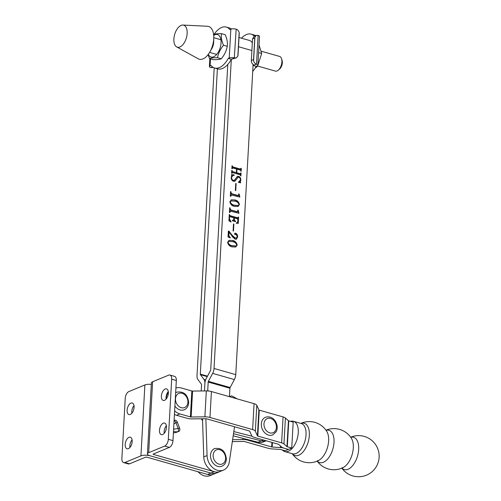 <?xml version="1.0" encoding="UTF-8"?>
<svg xmlns="http://www.w3.org/2000/svg" width="501" height="501" viewBox="0 0 501 501"><rect width="100%" height="100%" fill="white"/><g stroke="black" fill="none" stroke-linecap="round" stroke-linejoin="round"><path stroke-width="0.75" d="M166.363 425.718A6.012 3.206 -74.1 0 0 164.134 431.612A6.012 3.206 -74.1 0 0 164.209 433.309M166.438 427.416A6.012 3.206 -74.1 0 0 164.604 423.069A6.012 3.206 -74.1 0 0 159.475 430.29A6.012 3.206 -74.1 0 0 161.316 434.636A6.012 3.206 -74.1 0 0 166.438 427.416M168.28 391.519A6.012 3.206 -74.1 0 0 166.044 397.412A6.012 3.206 -74.1 0 0 166.119 399.109M168.355 393.216A6.012 3.206 -74.1 0 0 166.514 388.87A6.012 3.206 -74.1 0 0 161.385 396.091A6.012 3.206 -74.1 0 0 163.226 400.437A6.012 3.206 -74.1 0 0 168.355 393.216M164.697 446.072A5.724 3.056 -74.1 0 0 168.317 439.302L171.674 379.182A5.724 3.056 -74.1 0 0 169.927 375.042A5.724 3.056 -74.1 0 0 168.662 375.149L152.63 381.762A6.682 2.192 3.2 0 0 151.396 382.933L147.426 453.856A6.682 2.192 -176.8 0 1 148.665 452.685L164.697 446.072L169.351 447.399L153.325 454.006A0.952 0.313 -176.8 0 0 153.143 454.175A0.952 0.313 -176.8 0 0 153.544 454.457L214.221 471.71A13.74 10.709 67.6 0 0 220.183 471.454L220.183 471.454A13.74 10.709 -112.4 0 1 203.75 456.918L202.517 418.78M202.579 420.702L201.308 418.798M175.889 432.538L178.938 431.336L175.889 432.538A5.724 4.465 -112.4 0 1 173.421 432.57M147.426 453.856A6.682 2.192 -176.8 0 0 150.231 455.829L210.902 473.076A13.74 10.709 67.6 0 0 216.87 472.819L210.238 475.555A13.74 10.709 67.6 0 1 198.07 471.742M169.351 447.399A5.724 3.056 -74.1 0 0 172.97 440.63L176.333 380.51A5.724 3.056 -74.1 0 0 174.58 376.37L169.927 375.042M179.565 427.979L177.341 422.243L175.945 422.763L178.168 428.499L179.565 427.979A2.862 1.791 69.6 0 1 178.938 431.336M174.686 420.245L174.649 420.258A2.862 1.791 69.6 0 1 174.686 420.245A2.862 1.791 69.6 0 1 177.341 422.243M173.478 431.58L177.542 431.849A2.862 1.791 69.6 0 0 178.168 428.499L173.609 429.225M173.91 423.827L175.945 422.763A2.862 1.791 69.6 0 0 174.085 420.746M129.934 447.449A6.012 3.206 105.9 0 1 129.859 445.752A6.012 3.206 105.9 0 1 132.095 439.859M125.2 444.425A6.012 3.206 105.9 0 1 130.329 437.204A6.012 3.206 105.9 0 1 132.17 441.55A6.012 3.206 105.9 0 1 127.041 448.771A6.012 3.206 105.9 0 1 125.2 444.425M131.844 413.244A6.012 3.206 105.9 0 1 131.769 411.553A6.012 3.206 105.9 0 1 134.005 405.653M127.116 410.225A6.012 3.206 105.9 0 1 132.239 403.004A6.012 3.206 105.9 0 1 134.08 407.351A6.012 3.206 105.9 0 1 128.951 414.571A6.012 3.206 105.9 0 1 127.116 410.225M140.925 455.879L144.889 384.956L128.857 391.569A5.724 3.056 105.9 0 0 125.237 398.339L121.881 458.459A5.724 3.056 105.9 0 0 123.628 462.598A5.724 3.056 105.9 0 0 124.893 462.492L140.925 455.879A6.682 2.192 -176.8 0 1 150.231 455.829L210.902 473.076A13.74 10.709 67.6 0 0 216.87 472.819L223.502 470.082A13.74 10.709 -112.4 0 1 207.07 455.553L203.75 456.918M124.893 462.492L129.552 463.813L145.584 457.2A0.952 0.313 -176.8 0 1 146.912 457.194L207.589 474.447A13.74 10.709 67.6 0 0 213.551 474.19M144.889 384.956A6.682 2.192 3.2 0 1 151.315 384.38M129.552 463.813A5.724 3.056 105.9 0 1 128.287 463.92L123.628 462.598M237.192 398.871L232.257 396.122A1.91 1.49 67.6 0 0 231.086 396.015A1.91 1.49 67.6 0 0 230.328 396.924M233.823 431.568L252.078 436.265M263.476 439.997L261.359 440.874L233.504 433.703L261.359 440.874A12.882 10.039 67.6 0 0 266.175 440.767A12.882 10.039 67.6 0 1 261.359 440.874L258.04 442.239A12.882 10.039 67.6 0 0 263.388 441.938L266.206 440.774M350.713 437.304A16.796 8.962 105.9 0 1 358.672 449.428A16.796 8.962 105.9 0 1 348.057 469.28A16.796 8.962 105.9 0 1 341.958 468.097M326.038 430.29A16.796 8.962 105.9 0 1 334.004 442.414A16.796 8.962 105.9 0 1 323.389 462.266A16.796 8.962 105.9 0 1 317.283 461.083M325.982 430.202A20.56 20.56 0 0 1 326.082 430.165A20.56 20.56 0 0 1 351.527 438.544A16.796 8.962 105.9 0 1 353.299 447.9A16.796 8.962 105.9 0 1 343.304 467.471L343.304 467.471A16.796 8.962 105.9 0 1 342.684 467.752M300.838 423.395A20.56 20.56 0 0 1 326.852 431.53A16.796 8.962 105.9 0 1 328.625 440.886A16.796 8.962 105.9 0 1 318.63 460.457L318.63 460.457A16.796 8.962 105.9 0 1 318.016 460.738M300.907 423.414A16.796 8.962 105.9 0 1 309.33 435.4A16.796 8.962 105.9 0 1 298.715 455.252A16.796 8.962 105.9 0 1 292.296 453.706M290.586 421.372A15.744 8.404 105.9 0 1 293.454 421.297A15.744 8.404 105.9 0 1 298.27 432.682A15.744 8.404 105.9 0 1 284.844 451.589A15.744 8.404 105.9 0 1 282.445 450.017M232.326 441.594L243.824 441.462A0.952 0.313 -176.8 0 1 244.551 441.55L268.354 448.32A6.682 2.192 3.2 0 0 271.937 448.902L280.172 449.428A0.952 0.313 -176.8 0 1 280.679 449.51L285.107 450.768L291.745 448.038L293.191 422.118L288.764 420.853A0.952 0.313 3.2 0 1 288.432 420.696L285.407 418.022A6.682 2.192 -176.8 0 0 283.071 416.926L259.267 410.156A0.952 0.313 3.2 0 1 258.879 409.931L256.8 405.271A6.682 2.192 -176.8 0 0 254.07 403.674L211.416 391.544A6.682 2.192 -176.8 0 0 206.324 390.918L192.572 391.074A0.952 0.313 3.2 0 1 191.845 390.987L181.306 387.993A13.74 10.709 67.6 0 0 175.914 388.037M174.436 414.44A13.74 10.709 67.6 0 0 176.54 415.279L187.08 418.279A6.682 2.192 3.2 0 0 192.171 418.899L205.924 418.742A0.952 0.313 -176.8 0 1 206.65 418.83L249.304 430.96A0.952 0.313 -176.8 0 1 249.692 431.192L251.771 435.845A6.682 2.192 3.2 0 0 254.502 437.448L278.305 444.212A0.952 0.313 -176.8 0 1 278.637 444.368L281.662 447.042A6.682 2.192 3.2 0 0 283.998 448.144L288.426 449.403L283.998 448.144A6.682 2.192 -176.8 0 0 280.416 447.562L272.181 447.036A0.952 0.313 3.2 0 1 271.667 446.948L247.87 440.185A6.682 2.192 -176.8 0 0 242.778 439.559L232.614 439.671M175.644 392.878A9.544 7.44 -112.4 0 1 176.947 392.133C183.936 391.149 187.856 394.713 188.702 402.823C188.32 406.361 186.829 408.678 184.224 409.774A9.544 7.44 -112.4 0 1 174.905 406.01M182.903 25.05L207.433 26.265A17.034 9.093 105.9 0 1 213.783 37.976L213.676 42.178A7.634 4.077 105.9 0 1 213.658 42.529A7.634 4.077 105.9 0 1 211.867 48.541L209.744 52.173A17.034 9.093 105.9 0 1 198.183 58.786L176.684 46.912A11.454 6.112 105.9 0 1 173.878 38.921A11.454 6.112 105.9 0 1 182.903 25.05A11.454 6.112 105.9 0 1 187.149 33.448A11.454 6.112 105.9 0 1 176.684 46.912M213.783 37.976A17.034 9.093 105.9 0 1 213.752 38.759A17.034 9.093 105.9 0 1 209.744 52.173M281.562 58.761L282.094 60.452A5.724 3.056 105.9 0 1 279.664 68.994L278.324 70.153A7.634 4.077 -74.1 0 0 281.875 60.364A7.634 4.077 -74.1 0 0 281.562 58.761A7.634 4.077 -74.1 0 0 279.558 56.413L261.497 51.277M257.458 66L275.387 71.098A7.634 4.077 -74.1 0 0 278.068 70.365A7.634 4.077 -74.1 0 0 278.324 70.153M259.023 44.877L261.691 53.488L258.591 52.605M257.658 65.669L256.888 66.896L255.153 68.13M256.888 66.896L256.03 66.652M261.691 53.488L257.883 65.299A3.82 1.252 -176.8 0 0 256.506 64.222L258.115 35.421A3.82 1.252 3.2 0 1 259.493 36.479L257.883 65.28A3.82 1.252 -176.8 0 1 257.176 65.95L256.199 66.351A21.28 11.36 105.9 0 1 252.717 71.411M213.714 35.396A11.692 6.237 105.9 0 1 220.966 40.293A11.692 6.237 105.9 0 1 215.931 55.248A11.692 6.237 105.9 0 1 208.328 54.327M221.467 33.648L225.206 34.707C227.072 38.921 227.755 42.792 227.254 46.311C226.452 50.801 224.461 54.96 221.279 58.799L217.547 57.734C218.348 53.244 220.34 49.085 223.515 45.247C221.655 41.057 220.972 37.187 221.467 33.648C217.616 33.605 214.948 33.899 213.451 34.531M208.084 54.653L209.531 58.623C211.009 57.991 213.683 57.696 217.547 57.734M221.279 58.799C219.801 59.431 217.127 59.725 213.263 59.688L209.531 58.623M227.254 46.311L223.515 45.247M168.367 392.49A13.74 10.709 67.6 0 0 166.1 398.971M174.636 410.845A13.74 10.709 67.6 0 0 179.859 413.914L190.399 416.907A0.952 0.313 3.2 0 0 191.125 416.995L204.878 416.838A6.682 2.192 -176.8 0 1 209.963 417.465L252.623 429.595A6.682 2.192 -176.8 0 1 255.347 431.192L257.426 435.851A0.952 0.313 3.2 0 0 257.815 436.077L281.618 442.846A6.682 2.192 -176.8 0 1 283.954 443.942L286.979 446.616A0.952 0.313 3.2 0 0 287.317 446.773L291.745 448.038M221.899 466.206A9.544 7.44 -112.4 0 1 214.033 464.158A9.544 7.44 -112.4 0 1 210.501 455.171A9.544 7.44 -112.4 0 1 214.622 448.558C221.617 447.575 225.531 451.138 226.377 459.254C225.995 462.792 224.504 465.103 221.899 466.206M272.719 434.937A9.544 7.44 -112.4 0 1 263.501 431.311A9.544 7.44 -112.4 0 1 262.311 420.214A9.544 7.44 -112.4 0 1 265.442 417.289C274.135 414.534 279.558 425.606 276.183 431.737L272.719 434.937M214.203 67.873L197.006 375.487A6.676 3.563 105.9 0 0 197.889 379.476L201.433 384.217A0.952 0.507 -74.1 0 1 201.559 384.787L201.214 390.98M229.032 231.211L231.963 235.069L235.126 237.969L236.453 237.988L237.255 236.497L236.134 234.299L235.151 234.474L234.65 233.735L235.495 233.197C236.954 233.829 237.662 235.05 237.631 236.854L236.441 239.171L235.169 239.202L232.683 237.011L229.095 231.988L228.888 235.708L230.335 237.981L228.03 236.935L228.362 231.017L229.032 231.211L228.7 231.343L231.631 235.201L231.963 235.069M236.134 234.299L235.451 234.449M234.95 233.178L235.495 233.197L235.163 233.334L236.885 234.925M236.366 223.17L237.975 221.323L237.674 218.881L234.349 217.941L234.255 219.663L235.589 221.642L232.351 220.722L232.376 220.271L233.435 220.352L233.961 217.829L229.99 216.695L229.533 217.14L229.439 218.755L231.105 221.88L228.926 220.878L229.283 214.516L230.053 215.649L237.731 217.835L238.213 217.052L238.601 217.165L238.251 223.371L236.221 223.233M229.27 214.741L229.721 215.787L237.399 217.966L238.194 217.378M229.99 216.695L229.201 217.271L229.107 218.893L229.439 218.755M239.434 204.558L238.031 206.487L234.499 206.399C232.051 205.967 230.504 204.446 229.859 201.834L231.305 199.849L234.856 199.949C237.305 200.406 238.827 201.941 239.434 204.558L237.869 206.556M235.746 190.599L235.357 190.493L235.752 183.441L236.14 183.548L235.746 190.599M240.53 175.525L240.136 174.78L232.458 172.601L231.976 173.377L231.587 173.265L231.75 170.415L232.508 171.549L236.359 172.638L236.56 169.037L232.708 167.948L232.239 168.724L231.85 168.618L232.007 165.768L232.777 166.896L240.455 169.081L240.937 168.305L241.325 168.417L241.163 171.267L240.399 170.133L236.948 169.15L236.748 172.751L240.198 173.734L240.674 172.951L241.062 173.064L240.906 175.914L240.53 175.525M232.458 172.601L231.656 173.283M232.708 167.948L231.919 168.637M231.994 165.994L232.445 167.033L240.123 169.219L240.918 168.58M236.948 169.15L236.416 172.889L239.866 173.866L240.662 173.233M207.727 390.955A0.952 0.507 -74.1 0 1 207.708 390.674L208.191 382.05A0.952 0.507 -74.1 0 1 208.391 381.349L212.649 373.383A6.676 3.563 105.9 0 0 214.027 368.467L231.312 59.381M214.027 368.467L235.764 374.648L253.105 64.541M231.606 177.642C231.631 179.145 232.301 180.059 233.616 180.398L234.33 180.341L237.43 176.333L238.676 176.346C240.154 177.047 240.862 178.293 240.806 180.078L240.298 182.026L240.655 182.777L238.42 182.37L240.424 179.872C240.461 178.531 239.898 177.667 238.739 177.279L237.962 177.291L234.925 181.256L233.566 181.293C231.963 180.654 231.18 179.389 231.224 177.492L231.725 175.582L231.381 174.655L234.142 174.905L234.236 175.319L232.871 175.569L231.274 177.78C231.299 179.283 231.969 180.197 233.284 180.535L233.616 180.398M231.656 194.77L230.698 196.329L230.31 196.217L230.566 191.564L231.706 193.718L238.138 195.547L238.651 195.039L238.72 193.881L239.109 193.993L239.854 197.1L231.017 194.87M230.554 191.795L231.374 193.856L237.806 195.684L238.651 195.039M230.754 210.971L229.79 212.524L229.402 212.418L229.658 207.765L230.798 209.919L237.23 211.748L237.75 211.24L237.812 210.082L238.2 210.195L238.946 213.301L230.116 211.071M229.646 207.996L230.466 210.057L236.898 211.885L237.75 211.24M233.485 231.099L233.097 230.992L233.491 223.941L233.879 224.053L233.485 231.099M237.173 245.058L235.771 246.993L232.232 246.899C229.784 246.467 228.237 244.945 227.598 242.334L229.045 240.355L232.596 240.449C235.038 240.906 236.566 242.44 237.173 245.058L235.602 247.056M252.316 42.904A14.748 7.872 -74.1 0 0 249.348 40.424L239.008 37.487M235.764 374.648A6.676 3.563 105.9 0 1 234.38 379.564L230.128 387.53A0.952 0.507 -74.1 0 0 229.928 388.231L229.458 396.673M204.452 390.943L204.878 383.422A6.676 3.563 -74.1 0 0 203.988 379.432L200.444 374.692A0.952 0.507 105.9 0 1 200.319 374.122L217.39 68.794M227.786 64.454L210.714 369.832A0.952 0.507 105.9 0 1 210.514 370.533L206.262 378.499A6.676 3.563 -74.1 0 0 204.878 383.415L204.458 390.943M205.873 418.742L207.07 455.553M234.537 426.764L229.308 461.878A13.74 10.709 -112.4 0 1 223.502 470.082M232.126 172.739L231.662 173.189L232.126 172.739M231.738 170.641L232.138 170.528M231.806 170.666L232.12 170.847M231.788 170.985L232.508 171.549M232.176 171.68L236.359 172.638M232.376 168.085L231.925 168.543L232.376 168.085M232.063 166.013L232.395 165.875M232.051 166.332L232.376 166.194M232.445 167.033L232.777 166.896M240.123 169.219L240.586 168.718L240.123 169.219M240.925 168.53L241.325 168.417M240.994 168.549L240.843 171.173M236.416 172.889L236.748 172.751M239.866 173.866L240.33 173.365L239.866 173.866M240.662 173.183L241.062 173.064M240.73 173.202L240.586 175.826M233.284 180.535L234.155 180.404M237.274 176.415L238.676 176.346M238.344 176.484C239.822 177.185 240.53 178.431 240.474 180.216L240.806 180.078M240.474 180.216L239.966 182.164L240.298 182.026M239.966 182.164L240.323 182.915M238.344 182.076L239.033 181.832M237.806 177.373L236.566 179.314M236.24 179.452L234.762 181.312M231.468 174.83L234.142 174.905M232.715 175.638L231.274 177.78M235.739 183.667L236.14 183.548M235.808 183.685L235.426 190.512M238.708 194.112L239.534 196.981L239.866 196.843M231.324 194.908L230.729 195.703M230.397 195.841L230.379 196.235M230.623 191.814L230.955 191.676M230.592 192.39L230.923 192.252M231.374 193.856L231.706 193.718M237.806 195.684L238.319 195.177L237.806 195.684M238.777 194.131L239.109 193.993M238.739 194.714L239.071 194.576M231.143 199.924L234.856 199.949M234.524 200.087C236.973 200.538 238.495 202.078 239.102 204.696M230.88 201.026L229.915 202.085C230.792 204.007 232.232 205.091 234.236 205.335L238.15 205.529M234.562 205.197L238.326 205.466L239.046 204.446C238.169 202.529 236.754 201.433 234.794 201.151L231.036 200.951L230.247 201.947C231.124 203.869 232.564 204.953 234.562 205.197L234.236 205.335M229.915 202.085L230.247 201.947M237.8 210.314L238.626 213.182L238.958 213.044M230.422 211.109L229.821 211.904M229.489 212.042L229.471 212.437M229.715 208.015L230.047 207.877M229.683 208.591L230.015 208.454M230.466 210.057L230.798 209.919M236.898 211.885L237.418 211.378L236.898 211.885M237.869 210.332L238.2 210.195M237.837 210.915L238.169 210.777M238.2 217.284L238.601 217.165M238.269 217.302L237.925 223.402M234.255 219.663L233.923 219.795L234.349 217.941M233.923 219.795L234.956 221.235L235.288 221.098M234.956 221.235L235.614 221.191M232.364 220.496L233.253 220.402M229.658 216.833L229.201 217.271L229.658 216.833M229.107 218.893L230.773 222.018L231.105 221.88M229.339 214.766L229.671 214.628M229.32 215.123L229.652 214.985M229.721 215.787L230.053 215.649M237.399 217.966L237.862 217.515L237.399 217.966M233.479 224.166L233.879 224.053M233.547 224.191L233.165 231.011M231.631 235.201L234.794 238.107L235.126 237.969M234.794 238.107L236.278 238.044M235.802 234.437L234.819 234.606L235.802 234.437M234.806 233.278L235.163 233.334M237.255 236.134L237.299 236.992L237.631 236.854M237.299 236.992L236.265 239.234M228.888 235.708L228.556 235.846L229.095 231.988M228.556 235.846L230.028 237.737L230.36 237.599M228.35 231.243L228.7 231.343M228.882 240.424L232.596 240.449M232.264 240.586C234.706 241.044 236.234 242.578 236.841 245.196M228.613 241.526L227.654 242.584C228.531 244.507 229.965 245.59 231.969 245.834L235.89 246.029M232.301 245.697L236.059 245.966L236.785 244.945C235.908 243.029 234.487 241.933 232.527 241.651L228.769 241.451L227.986 242.446C228.863 244.369 230.297 245.452 232.301 245.697L231.969 245.834M227.654 242.584L227.986 242.446M233.184 435.845L258.04 442.239M254.752 38.001L253.544 59.6A3.82 2.975 67.6 0 0 253.606 60.615L254.921 37.061A3.82 2.975 67.6 0 0 254.752 38.001L252.542 38.915L254.113 36.304L256.33 35.389L254.921 37.061M253.606 60.615C253.982 62.406 254.877 63.583 256.287 64.153L254.07 65.067C252.31 64.266 251.396 62.744 251.333 60.515L252.542 38.915M241.469 38.189A21.28 11.36 105.9 0 1 251.133 34.143A21.28 11.36 105.9 0 1 254.326 36.216M251.133 34.143L254.239 35.026A21.28 11.36 105.9 0 1 255.692 35.652M254.07 65.067L253.093 65.468L256.199 66.351M256.33 35.389L258.115 35.421M238.019 55.191L239.227 33.586A3.82 2.975 67.6 0 0 239.165 32.578L237.85 56.131A3.82 2.975 67.6 0 0 238.019 55.191M231.481 29.008A21.28 11.36 -74.1 0 0 229.395 27.962L226.289 27.079A21.28 11.36 -74.1 0 0 214.134 34.293M239.165 32.578C238.733 30.811 237.731 29.672 236.165 29.171L234.305 57.909A3.82 1.252 -176.8 0 0 229.233 58.003L230.842 29.202L229.865 29.603A21.28 11.36 -74.1 0 0 226.289 27.079M230.842 29.202A3.82 1.252 3.2 0 1 235.921 29.108M214.653 68.017L217.753 68.9A21.28 11.36 -74.1 0 0 231.356 59.287L228.256 58.404A21.28 11.36 -74.1 0 1 214.653 68.017A21.28 11.36 -74.1 0 1 211.078 65.493L210.101 65.894A3.82 1.252 -176.8 0 0 209.399 66.564A3.82 1.252 -176.8 0 0 210.771 67.622L212.624 67.015M234.305 57.909L236.297 57.866L231.356 59.287M229.233 58.003L228.256 58.404M213.194 67.391L210.99 67.691M236.297 57.866L237.85 56.131M153.544 454.457L153.575 453.906M214.221 471.71L207.589 474.447M148.665 452.685L152.63 381.762M168.317 439.302L172.97 440.63M171.674 379.182L176.333 380.51M293.454 421.297L301.22 423.502A15.744 8.404 105.9 0 1 306.036 434.887A15.744 8.404 105.9 0 1 292.609 453.793L284.844 451.589M247.87 440.185L247.895 439.634M271.667 446.948L271.924 442.402M280.416 447.562L280.504 446.015M272.181 447.036L272.431 442.546M242.778 439.559L242.847 438.331M175.482 398.727A7.634 5.949 67.6 0 0 181.287 407.695A7.634 5.949 67.6 0 0 187.9 402.259A7.634 5.949 67.6 0 0 182.095 393.298A7.634 5.949 67.6 0 0 175.482 398.727M191.845 390.987L190.399 416.907M283.071 416.926L281.618 442.846M259.267 410.156L257.815 436.077M192.572 391.074L191.125 416.995M206.324 390.918L204.878 416.838M211.416 391.544L209.963 417.465M254.07 403.674L252.623 429.595M256.8 405.271L255.347 431.192M258.879 409.931L257.426 435.851M285.407 418.022L283.954 443.942M288.432 420.696L286.979 446.616M288.764 420.853L287.317 446.773M176.54 415.279L179.859 413.914M213.157 455.158A7.634 5.949 67.6 0 0 218.968 464.126A7.634 5.949 67.6 0 0 225.575 458.691A7.634 5.949 67.6 0 0 219.77 449.723A7.634 5.949 67.6 0 0 213.157 455.158M264.766 420.934A7.634 5.949 67.6 0 0 267.121 431.374A7.634 5.949 67.6 0 0 275.606 430.378A7.634 5.949 67.6 0 0 273.252 419.944A7.634 5.949 67.6 0 0 264.766 420.934M251.89 50.532L238.495 46.718M203.988 379.432L205.629 379.896M200.444 374.692L207.257 376.627M200.319 374.122L207.508 376.163M207.708 390.674L209.186 391.093M208.191 382.05L229.928 388.231M208.391 381.349L230.128 387.53M212.649 373.383L234.38 379.564M251.333 60.515L253.544 59.6M232.332 58.886L234.549 57.972M210.495 58.899L210.101 65.894M231.086 396.015L229.477 396.679M341.864 468.141A20.56 20.56 0 0 0 379.119 455.014A20.56 20.56 0 0 0 350.75 437.179A20.56 20.56 0 0 0 350.65 437.223M317.189 461.127A20.56 20.56 0 0 0 343.304 467.471L341.951 467.828M292.227 453.687A20.56 20.56 0 0 0 318.63 460.457L317.277 460.814M220.891 39.729L213.789 37.713M216.72 54.421L209.612 52.398M232.214 172.601L231.888 172.739M232.477 167.948L232.145 168.085M240.712 169.081L240.38 169.219M240.449 173.734L240.117 173.872M234.33 180.341L233.998 180.479M239.215 181.763L238.883 181.901M237.962 177.291L237.631 177.423M232.871 175.569L232.539 175.707M238.401 195.54L238.069 195.678M238.326 205.466L237.994 205.604M231.036 200.951L230.704 201.089M237.493 211.741L237.161 211.879M233.435 220.352L233.103 220.49M229.746 216.701L229.414 216.839M238 217.835L237.668 217.973M236.453 237.988L236.121 238.125M235.702 234.311L235.37 234.443M236.059 245.966L235.727 246.104M228.769 241.451L228.443 241.588M209.838 58.711L209.399 66.564"/></g></svg>
